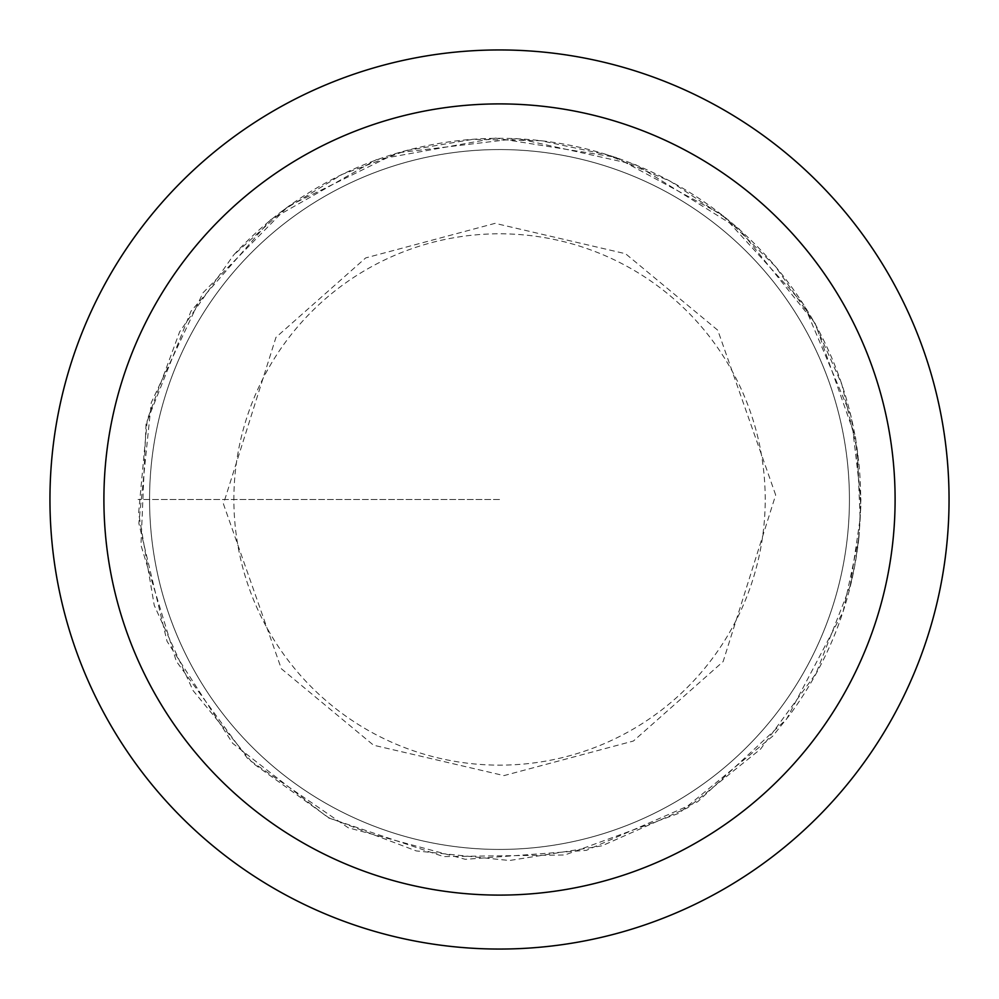 <?xml version="1.0" encoding="UTF-8"?>
<svg xmlns="http://www.w3.org/2000/svg" width="999" height="999" viewBox="0 0 999 999"><rect width="100%" height="100%" fill="white"/><g stroke="black" fill="none" stroke-linecap="round" stroke-linejoin="round"><path stroke-width="0.75" stroke-dasharray="5 3.75" d="M850.137 586.301L860.151 518.718L857.367 450.774L841.882 384.54L814.26 322.39L775.486 266.521L726.91 218.918L670.279 181.256L607.592 154.882L541.071 140.734L473.076 139.298L406.019 150.637L342.27 174.35L284.103 209.59L233.579 255.107A361.163 361.163 0 0 1 850.161 585.988L816.008 673.551L760.589 749.088L687.599 807.841L601.96 845.828L509.428 860.514L416.233 850.911L328.634 817.657L252.547 762.986L193.082 690.596L154.233 605.332L138.624 512.949L147.29 419.667L179.67 331.743L233.579 255.107M849.425 499.5A349.925 349.925 0 0 1 324.538 802.547A349.925 349.925 0 0 1 324.538 196.453A349.925 349.925 0 0 1 849.425 499.5A349.925 349.925 0 0 1 421.079 840.534A349.925 349.925 0 0 1 184.715 346.653A349.925 349.925 0 0 1 849.425 499.5M949.05 499.5A449.55 449.55 0 0 1 274.725 888.823A449.55 449.55 0 0 1 274.725 110.177A449.55 449.55 0 0 1 949.05 499.5M765.222 499.463A265.659 265.659 0 0 0 366.72 269.393A265.659 265.659 0 0 0 366.72 729.545A265.659 265.659 0 0 0 765.222 499.463M858.953 537.187L860.838 506.256L855.656 437.949L815.209 323.526L739.16 228.946L636.101 164.872L517.632 138.511L397.127 152.859L288.162 206.293L203.022 292.769L151.299 402.572L138.849 523.289L167.045 641.321L232.73 743.368L328.496 817.931L443.531 856.58L564.885 854.969L678.858 813.298L772.614 736.238L789.497 715.234C828.733 661.775 851.885 602.422 858.953 537.187M858.94 537.512L860.913 499.537L851.248 416.396L803.92 304.645L722.252 214.86L615.484 157.18L495.629 138.087L376.223 159.74L270.704 219.693L190.984 311.201L146.054 423.938L140.959 545.192L176.299 661.288L248.064 759.153L348.189 827.746L465.372 859.327L586.401 850.336L697.627 801.797L786.525 719.18L843.056 611.788L858.94 537.512M775.674 495.017L717.781 330.232L625.561 253.734L495.104 223.339L365.684 257.917L275.974 337.35L223.426 503.921L281.318 668.706L373.539 745.204L503.996 775.599L633.416 741.021L723.126 661.588L775.674 495.017M499.5 499.5L138.062 499.5L499.5 499.5"/><path stroke-width="1.5" d="M633.853 127.41A395.604 395.604 0 0 1 453.908 892.469A395.604 395.604 0 0 1 114.41 408.928A395.604 395.604 0 0 1 633.853 127.41M949.05 499.5A449.55 449.55 0 0 1 274.725 888.823A449.55 449.55 0 0 1 274.725 110.177A449.55 449.55 0 0 1 949.05 499.5"/></g></svg>
